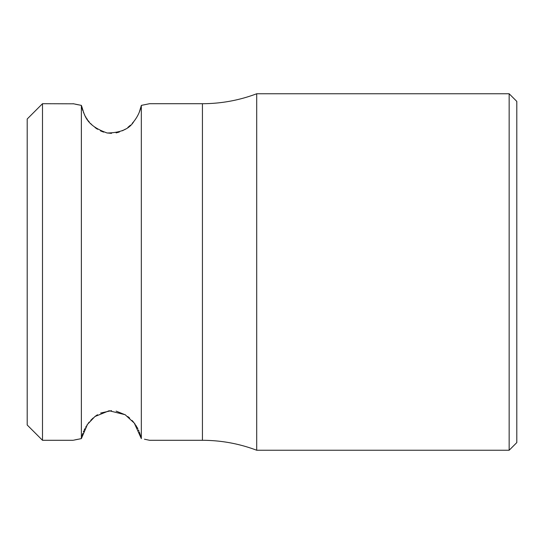 <?xml version="1.0" encoding="UTF-8"?>
<svg xmlns="http://www.w3.org/2000/svg" width="544" height="544" viewBox="0 0 544 544"><rect width="100%" height="100%" fill="white"/><g stroke="black" fill="none" stroke-linecap="round" stroke-linejoin="round"><path stroke-width="0.82" d="M42.5 103.7L42.5 440.3L27.2 425L27.2 119L42.5 103.7L73.603 103.816M144.466 439.205L149.6 440.3L202.436 440.3L202.436 103.7A153 153 0 0 0 256.7 93.758L256.7 450.242L509.15 450.242L509.15 93.758L256.7 93.758M141.25 438.226L139.352 431.963M138.904 430.909L138.468 429.95M137.856 428.72L137.081 427.298M136.619 426.523L135.973 425.483M135.327 424.524L134.45 423.307M133.559 422.171L132.063 420.451M129.676 418.105L127.813 416.561M125.419 414.882L116.124 411.108M111.506 410.638L100.654 413.046M97.505 414.746L95.091 416.405M93.153 417.996L90.726 420.356M89.209 422.09L88.312 423.225M87.414 424.47L86.761 425.435M86.108 426.476L85.646 427.258M84.864 428.679L84.259 429.903M83.81 430.875L83.382 431.895M82.79 433.439L82.09 435.622M73.603 440.184L81.185 438.648M81.151 438.654L79.941 438.879M77.622 439.328L75.12 439.851M75.33 104.196L78.363 104.815M82.076 108.324L82.797 110.582M83.388 112.132L83.83 113.159M84.259 114.097L84.884 115.355M85.632 116.722L86.122 117.545M86.748 118.544L87.434 119.564M88.271 120.72L89.23 121.938M90.617 123.529L92.446 125.365M95.003 127.527L97.519 129.261M100.518 130.893L103.646 132.124M106.896 132.947L111.54 133.362M116.096 132.892L119.333 132.029M122.454 130.757L125.406 129.125M127.908 127.371L130.465 125.168M132.178 123.42L133.538 121.849M134.49 120.639L135.306 119.503M135.986 118.49L136.605 117.511M137.095 116.681L137.836 115.314M138.468 114.043L138.883 113.145M139.332 112.078L141.256 105.754M81.369 105.386L81.369 438.614L87.489 424.361L94.928 416.527L109.147 410.74L125.154 414.718L134.307 423.123L141.331 438.614L141.331 105.386L149.6 103.7L141.331 105.386C140.223 111.139 137.748 116.477 133.892 121.407C129.465 128.955 120.571 132.818 107.195 133.001C84.66 125.106 84.599 114.131 81.369 105.386L73.1 103.7M509.15 450.248L516.8 442.598L516.8 101.402L509.15 93.752M42.5 440.3L73.1 440.3M149.6 103.7L202.436 103.7M256.7 450.242C239.217 443.646 221.129 440.327 202.436 440.3"/></g></svg>
